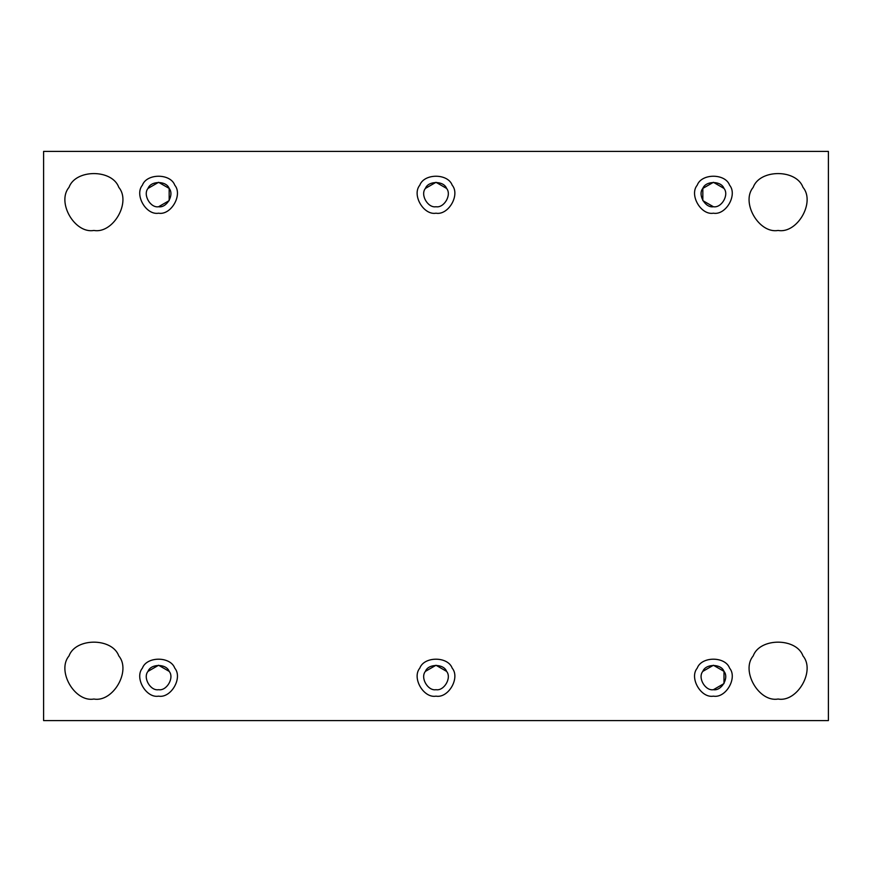 <?xml version="1.0" encoding="UTF-8"?>
<svg xmlns="http://www.w3.org/2000/svg" width="872" height="872" viewBox="0 0 872 872"><rect width="100%" height="100%" fill="white"/><g stroke="black" fill="none" stroke-linecap="round" stroke-linejoin="round"><path stroke-width="1.31" d="M778.097 699.039C797.281 702.494 815.571 670.808 802.992 655.918C796.387 637.574 759.795 637.574 753.201 655.918C740.611 670.808 758.913 702.494 778.097 699.039C758.913 702.494 740.611 670.808 753.201 655.918C759.795 637.574 796.387 637.574 802.992 655.918C815.571 670.808 797.281 702.494 778.097 699.039M729.592 668.137C737.767 677.817 725.886 698.407 713.416 696.161C725.886 698.407 737.767 677.817 729.592 668.137C725.297 656.213 701.524 656.213 697.229 668.137C689.054 677.817 700.935 698.407 713.416 696.161C700.935 698.407 689.054 677.817 697.229 668.137C701.524 656.213 725.297 656.213 729.592 668.137C725.297 656.213 701.524 656.213 697.229 668.137M713.416 689.698C705.263 691.158 697.48 677.697 702.832 671.364C705.633 663.57 721.188 663.57 723.989 671.364C729.341 677.697 721.569 691.158 713.416 689.698C721.569 691.158 729.341 677.697 723.989 671.364C721.188 663.57 705.633 663.57 702.832 671.364C697.48 677.697 705.263 691.158 713.416 689.698L723.989 683.583L723.989 671.364L713.416 665.26L702.832 671.364M452.187 668.137C460.362 677.817 448.47 698.407 436 696.161C448.47 698.407 460.362 677.817 452.187 668.137C447.892 656.213 424.108 656.213 419.814 668.137C411.639 677.817 423.53 698.407 436 696.161C423.53 698.407 411.639 677.817 419.814 668.137C424.108 656.213 447.892 656.213 452.187 668.137C447.892 656.213 424.108 656.213 419.814 668.137M436 689.698C427.847 691.158 420.075 677.697 425.416 671.364C428.228 663.57 443.772 663.57 446.584 671.364C451.925 677.697 444.153 691.158 436 689.698C444.153 691.158 451.925 677.697 446.584 671.364C443.772 663.57 428.228 663.57 425.416 671.364C420.075 677.697 427.847 691.158 436 689.698M425.416 671.364L436 665.26L446.584 671.364M174.771 668.137C182.946 677.817 171.065 698.407 158.584 696.161C171.065 698.407 182.946 677.817 174.771 668.137C170.476 656.213 146.703 656.213 142.409 668.137C134.234 677.817 146.115 698.407 158.584 696.161C146.115 698.407 134.234 677.817 142.409 668.137C146.703 656.213 170.476 656.213 174.771 668.137C170.476 656.213 146.703 656.213 142.409 668.137M158.584 689.698C150.431 691.158 142.659 677.697 148.011 671.364C150.812 663.57 166.367 663.57 169.168 671.364C174.52 677.697 166.737 691.158 158.584 689.698C166.737 691.158 174.52 677.697 169.168 671.364C166.367 663.57 150.812 663.57 148.011 671.364C142.659 677.697 150.431 691.158 158.584 689.698M148.011 671.364L158.584 665.26L169.168 671.364M93.904 699.039C113.088 702.494 131.389 670.808 118.799 655.918C112.205 637.574 75.613 637.574 69.008 655.918C56.429 670.808 74.719 702.494 93.904 699.039C74.719 702.494 56.429 670.808 69.008 655.918C75.613 637.574 112.205 637.574 118.799 655.918C131.389 670.808 113.088 702.494 93.904 699.039M802.992 187.338C815.571 202.228 797.281 233.914 778.097 230.459C797.281 233.914 815.571 202.228 802.992 187.338C796.387 168.994 759.795 168.994 753.201 187.338C740.611 202.228 758.913 233.914 778.097 230.459C758.913 233.914 740.611 202.228 753.201 187.338C759.795 168.994 796.387 168.994 802.992 187.338C796.387 168.994 759.795 168.994 753.201 187.338M729.592 185.18C737.767 194.859 725.886 215.449 713.416 213.204C725.886 215.449 737.767 194.859 729.592 185.18C725.297 173.256 701.524 173.256 697.229 185.18C689.054 194.859 700.935 215.449 713.416 213.204C700.935 215.449 689.054 194.859 697.229 185.18C701.524 173.256 725.297 173.256 729.592 185.18C725.297 173.256 701.524 173.256 697.229 185.18M713.416 206.74C705.263 208.212 697.48 194.739 702.832 188.417C705.633 180.624 721.188 180.624 723.989 188.417C729.341 194.739 721.569 208.212 713.416 206.74C721.569 208.212 729.341 194.739 723.989 188.417C721.188 180.624 705.633 180.624 702.832 188.417C697.48 194.739 705.263 208.212 713.416 206.74L702.832 200.636L702.832 188.417L713.416 182.303L723.989 188.417C721.188 180.624 705.633 180.624 702.832 188.417M452.187 185.18C460.362 194.859 448.47 215.449 436 213.204C448.47 215.449 460.362 194.859 452.187 185.18C447.892 173.256 424.108 173.256 419.814 185.18C411.639 194.859 423.53 215.449 436 213.204C423.53 215.449 411.639 194.859 419.814 185.18C424.108 173.256 447.892 173.256 452.187 185.18C447.892 173.256 424.108 173.256 419.814 185.18M436 206.74C427.847 208.212 420.075 194.739 425.416 188.417C428.228 180.624 443.772 180.624 446.584 188.417C451.925 194.739 444.153 208.212 436 206.74C444.153 208.212 451.925 194.739 446.584 188.417C443.772 180.624 428.228 180.624 425.416 188.417C420.075 194.739 427.847 208.212 436 206.74M425.416 188.417L436 182.303L446.584 188.417C443.772 180.624 428.228 180.624 425.416 188.417M174.771 185.18C182.946 194.859 171.065 215.449 158.584 213.204C171.065 215.449 182.946 194.859 174.771 185.18C170.476 173.256 146.703 173.256 142.409 185.18C134.234 194.859 146.115 215.449 158.584 213.204C146.115 215.449 134.234 194.859 142.409 185.18C146.703 173.256 170.476 173.256 174.771 185.18C170.476 173.256 146.703 173.256 142.409 185.18M158.584 206.74C150.431 208.212 142.659 194.739 148.011 188.417C150.812 180.624 166.367 180.624 169.168 188.417C174.52 194.739 166.737 208.212 158.584 206.74C166.737 208.212 174.52 194.739 169.168 188.417C166.367 180.624 150.812 180.624 148.011 188.417C142.659 194.739 150.431 208.212 158.584 206.74L169.168 200.636L169.168 188.417L158.584 182.303L148.011 188.417C150.812 180.624 166.367 180.624 169.168 188.417M118.799 187.338C131.389 202.228 113.088 233.914 93.904 230.459C113.088 233.914 131.389 202.228 118.799 187.338C112.205 168.994 75.613 168.994 69.008 187.338C56.429 202.228 74.719 233.914 93.904 230.459C74.719 233.914 56.429 202.228 69.008 187.338C75.613 168.994 112.205 168.994 118.799 187.338C112.205 168.994 75.613 168.994 69.008 187.338M43.6 151.401L828.4 151.401L828.4 720.599L43.6 720.599L43.6 151.401L43.6 720.599L828.4 720.599L828.4 151.401L43.6 151.401"/></g></svg>
